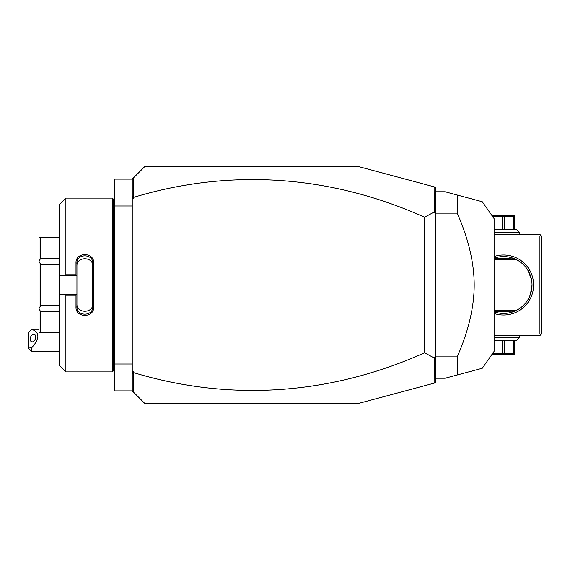 <?xml version="1.0" encoding="UTF-8"?>
<svg xmlns="http://www.w3.org/2000/svg" width="570" height="570" viewBox="0 0 570 570"><rect width="100%" height="100%" fill="white"/><g stroke="black" fill="none" stroke-linecap="round" stroke-linejoin="round"><path stroke-width="0.85" d="M434.105 186.825L435.63 187.238L435.63 382.762L358.202 403.51L144.887 403.51L132.247 390.87L114.869 390.87L114.869 179.13L132.247 179.13L144.887 166.49L358.202 166.49L434.105 186.825L434.233 212.026L424.572 217.22A804.469 568.846 90 0 0 133.829 197.298L133.829 198.638L132.247 198.638L132.247 179.13M132.247 205.991L114.869 205.991M132.247 364.009L114.869 364.009M112.34 371.904L113.288 370.956L113.288 199.044L112.34 198.096L112.34 371.904L65.885 371.904L65.885 295.224L64.83 294.163L59.565 294.163L59.565 365.584L65.885 371.904M65.885 274.776L65.885 198.096L59.565 204.416L59.565 275.837L64.83 275.837L65.885 274.776L75.995 274.776L75.995 262.905C75.496 251.855 94.192 251.862 93.694 262.905L93.694 307.095L92.746 306.852L92.746 266.083C93.252 256.3 76.437 256.3 76.943 266.083L76.943 263.148C76.43 253.393 93.252 253.386 92.746 263.148L93.694 262.905M64.83 275.837L76.943 275.837L76.943 294.27L75.995 295.224L65.885 295.224M75.995 274.776L76.943 275.837M76.943 275.73L76.943 263.148L75.995 262.905M93.694 307.095C94.185 318.145 75.496 318.145 75.995 307.095L75.995 295.224M75.995 307.095L76.943 306.852L76.943 294.27M92.746 303.917C93.252 313.7 76.437 313.7 76.943 303.917L76.943 306.852C76.43 316.607 93.252 316.614 92.746 306.852M76.943 294.163L64.83 294.163M59.565 275.837L59.565 294.163M59.565 264.338L40.598 264.338L39.024 261.352L39.024 237.597L59.565 237.719M59.565 258.381L40.598 258.381L39.024 261.245M59.565 305.663L40.598 305.663L40.598 264.338M59.565 311.619L40.598 311.619L39.024 308.755L39.024 261.352M40.598 305.663L39.024 308.648M59.565 332.281L40.598 332.281L40.598 311.619M40.598 332.281L39.024 332.403L39.024 308.755M40.598 258.381L40.598 237.719M132.247 390.87L132.247 198.638M132.247 196.123L132.596 197.74L133.494 197.063L133.494 177.883M133.829 198.638L132.596 197.74M435.63 188.82L434.233 186.989M434.105 383.175L434.233 357.974L424.572 352.78A804.469 568.846 -90 0 1 133.829 372.702L132.596 372.26L133.829 371.362L133.829 372.702M133.494 392.117L133.494 372.937M435.63 381.18L434.233 383.011M424.572 352.78L424.572 217.22M434.233 357.974L434.81 357.411L435.63 357.803M435.63 208.591L434.81 212.589L435.63 212.197M434.81 212.589L434.233 212.026M435.63 361.409L434.81 357.411M132.247 371.362L133.829 371.362M132.247 373.877L132.596 372.26M435.63 378.231L445.113 378.231L457.582 374.882L457.582 356.108L435.63 356.108M457.582 356.108C468.668 330.408 474.197 306.71 474.183 285C474.197 263.283 468.668 239.585 457.582 213.893L435.63 213.893M457.582 213.893L457.582 195.118C491.34 204.16 491.34 204.16 457.582 195.118L445.113 191.769L435.63 191.769M474.66 370.308L482.256 368.277L494.097 351.362L494.097 218.638L482.256 201.723L474.66 199.692M457.582 374.882C491.34 365.84 491.34 365.84 457.582 374.882L473.77 370.55M457.582 195.118L473.77 199.45M540.709 334.775L539.918 333.984L539.918 236.016L540.709 235.225L541.5 236.016L541.5 333.984L539.918 335.566L494.097 335.566M539.918 333.984L494.097 333.984M539.918 236.016L494.097 236.016M494.097 256.514A30.025 30.025 0 0 1 533.598 285A30.025 30.025 0 0 1 494.097 313.486M540.709 235.225L539.918 234.434L494.097 234.434M527.735 269.988L531.447 279.329M531.582 280.02L531.874 282.143M531.938 282.855L532.01 284.288M517.011 310.073A28.443 28.443 0 0 0 532.017 285C530.741 293.928 529.309 298.929 527.735 300.005C529.167 299.286 530.599 294.284 532.017 285A28.443 28.443 0 0 1 494.097 311.818A28.443 28.443 0 0 0 495.366 312.232M527.735 300.012L528.134 299.357M511.789 312.232A28.443 28.443 0 0 0 513.798 311.541M514.211 311.377A28.443 28.443 0 0 0 514.596 311.22M514.945 311.07C517.71 309.752 517.71 309.752 514.945 311.07L494.097 311.818M495.366 257.768A28.443 28.443 0 0 0 494.097 258.182A28.443 28.443 0 0 1 532.017 285A28.443 28.443 0 0 0 516.84 259.842M514.596 258.78A28.443 28.443 0 0 0 514.211 258.623M513.798 258.459A28.443 28.443 0 0 0 511.789 257.768M514.945 258.93C517.71 260.248 517.71 260.248 514.945 258.93L494.097 258.182M494.097 259.721L516.349 259.585M494.097 310.28L516.349 310.415M494.097 232.225L519.377 232.225L519.377 234.434M519.377 232.225L516.847 229.696L494.097 229.696M492.516 216.386L504.721 216.386L504.721 229.696M514.639 229.696L514.639 216.386L504.721 216.386M513.499 229.696L513.499 216.386M502.434 229.696L502.434 216.386M492.516 215.745L514.639 215.745M493.656 218.011L493.656 216.386M494.097 337.775L519.377 337.775L519.377 335.566M519.377 337.775L516.847 340.304L494.097 340.304M514.639 340.304L514.639 353.614L502.434 353.614L502.434 340.304M492.516 353.614L502.434 353.614M493.656 351.989L493.656 353.614M504.721 340.304L504.721 353.614M514.639 354.255L492.516 354.255M513.499 340.304L513.499 353.614M31.663 351.362L28.5 348.206L28.5 346.902L31.663 347.821L31.663 351.362L59.565 351.362M31.663 347.821C39.914 338.559 39.914 332.374 31.663 329.268L28.5 332.531L28.5 346.902M35.76 337.012A3.947 2.594 -69.6 0 0 34.35 334.355A3.947 2.594 -69.6 0 0 30.174 339.093A3.947 2.594 -69.6 0 0 31.592 341.758A3.947 2.594 -69.6 0 0 35.76 337.012M113.288 209.154L114.869 209.154M65.885 198.096L112.34 198.096M59.565 332.403L39.024 332.403M59.565 237.597L39.024 237.597M113.288 360.846L114.869 360.846M39.024 329.246L31.663 329.246L30.666 330.244"/></g></svg>
